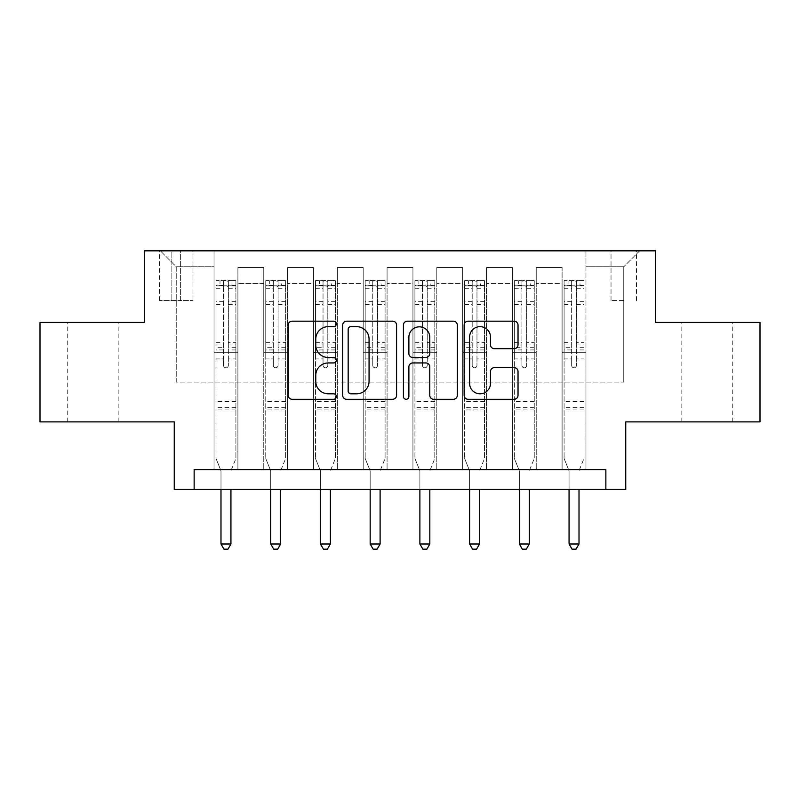 <?xml version="1.0" encoding="UTF-8"?>
<svg xmlns="http://www.w3.org/2000/svg" width="800" height="800" viewBox="0 0 800 800"><rect width="100%" height="100%" fill="white"/><g stroke="black" fill="none" stroke-linecap="round" stroke-linejoin="round"><path stroke-width="0.6" stroke-dasharray="4 3" d="M336.36 323.91A2.73 2.73 0 0 0 333.62 321.18L292.14 321.18A3.9 3.9 0 0 0 288.23 325.08L288.23 395.36A3.9 3.9 0 0 0 292.14 399.27L333.62 399.27A2.73 2.73 0 0 0 336.36 396.53A2.73 2.73 0 0 0 333.62 393.8L328.25 393.8A12.49 12.49 0 0 1 315.76 381.31L315.76 375.45A12.49 12.49 0 0 1 328.25 362.95L333.62 362.95A2.73 2.73 0 0 0 336.36 360.22A2.73 2.73 0 0 0 333.62 357.49L328.25 357.49A12.49 12.49 0 0 1 315.76 344.99L315.76 339.14A12.49 12.49 0 0 1 328.25 326.64L333.62 326.64A2.73 2.73 0 0 0 336.36 323.91M707.29 322.43L732.75 322.43L707.29 322.43M707.29 421.88L732.75 421.88L707.29 421.88M92.71 322.43L118.17 322.43L92.71 322.43M92.71 421.88L118.17 421.88L92.71 421.88M623.76 250.83L611.03 250.83L623.76 250.83M623.76 300.55L611.03 300.55L623.76 300.55M760 322.43L760 421.88L625.75 421.88L625.75 489.5L174.25 489.5L174.25 421.88L40 421.88L40 322.43L144.42 322.43L144.42 250.83L655.58 250.83L655.58 322.43L760 322.43M194.14 489.5L194.14 469.61L194.14 489.5L194.14 469.61L605.86 469.61L194.14 469.61L605.86 469.61L605.86 489.5M214.03 469.61L237.9 469.61L214.03 469.61L237.9 469.61L214.03 469.61L214.03 250.83L160.33 250.83L639.67 250.83L585.97 250.83L585.97 469.61L562.1 469.61L585.97 469.61L562.1 469.61L585.97 469.61L585.97 250.83L585.97 352.27L585.97 266.74L623.76 266.74L585.97 266.74L585.97 250.83L214.03 250.83L214.03 352.27L237.9 352.27L237.9 283.45L237.9 469.61L237.9 267.54L237.9 469.61L237.9 352.27L214.03 352.27L214.03 266.74L176.24 266.74L214.03 266.74L214.03 250.83L214.03 469.61M263.76 469.61L287.62 469.61L263.76 469.61L287.62 469.61L263.76 469.61L263.76 267.54L237.9 267.54L263.76 267.54L263.76 469.61L263.76 352.27L287.62 352.27L287.62 283.45L287.62 469.61L287.62 267.54L287.62 469.61L287.62 352.27L263.76 352.27L263.76 283.45L263.76 469.61M313.48 469.61L337.35 469.61L313.48 469.61L337.35 469.61L313.48 469.61L313.48 267.54L287.62 267.54L287.62 283.45L287.62 267.54L313.48 267.54L313.48 469.61L313.48 352.27L337.35 352.27L337.35 283.45L337.35 469.61L337.35 267.54L337.35 469.61L337.35 352.27L313.48 352.27L313.48 283.45L313.48 352.27L337.35 352.27L313.48 352.27L313.48 469.61M363.2 469.61L387.07 469.61L363.2 469.61L387.07 469.61L363.2 469.61L363.2 267.54L337.35 267.54L337.35 283.45L337.35 267.54L363.2 267.54L363.2 469.61L363.2 352.27L387.07 352.27L387.07 283.45L387.07 469.61L387.07 267.54L387.07 469.61L387.07 352.27L363.2 352.27L363.2 283.45L363.2 352.27L387.07 352.27L363.2 352.27L363.2 469.61M412.93 469.61L436.8 469.61L412.93 469.61L436.8 469.61L412.93 469.61L412.93 267.54L387.07 267.54L387.07 283.45L387.07 267.54L412.93 267.54L412.93 469.61L412.93 352.27L436.8 352.27L436.8 283.45L436.8 469.61L436.8 267.54L436.8 469.61L436.8 352.27L412.93 352.27L412.93 283.45L412.93 352.27L436.8 352.27L412.93 352.27L412.93 469.61M462.65 469.61L486.52 469.61L462.65 469.61L486.52 469.61L462.65 469.61L462.65 267.54L436.8 267.54L436.8 283.45L436.8 267.54L462.65 267.54L462.65 469.61L462.65 352.27L486.52 352.27L486.52 283.45L486.52 469.61L486.52 267.54L486.52 469.61L486.52 352.27L462.65 352.27L462.65 283.45L462.65 352.27L486.52 352.27L462.65 352.27L462.65 469.61M512.38 469.61L536.24 469.61L512.38 469.61L536.24 469.61L512.38 469.61L512.38 267.54L486.52 267.54L486.52 283.45L486.52 267.54L512.38 267.54L512.38 469.61L512.38 352.27L536.24 352.27L536.24 283.45L536.24 469.61L536.24 267.54L536.24 469.61L536.24 352.27L512.38 352.27L512.38 283.45L512.38 352.27L536.24 352.27L512.38 352.27L512.38 469.61M171.87 250.83L159.54 250.83L171.87 250.83L171.87 300.55L159.54 300.55L180.62 300.55L171.87 300.55L171.87 250.83M180.62 250.83L192.95 250.83L180.62 250.83L180.62 300.55L192.95 300.55L180.62 300.55L180.62 250.83M176.24 382.1L176.24 266.74L160.33 250.83L176.24 266.74L176.24 382.1L623.76 382.1L176.24 382.1M623.76 382.1L623.76 266.74L623.76 382.1M562.1 352.27L585.97 352.27L585.97 469.61L585.97 352.27L562.1 352.27L562.1 283.45L562.1 352.27L585.97 352.27L562.1 352.27L562.1 469.61L562.1 267.54L536.24 267.54L536.24 283.45L536.24 267.54L562.1 267.54L562.1 469.61L562.1 352.27M214.03 352.27L237.9 352.27L214.03 352.27M263.76 267.54L237.9 267.54L263.76 267.54L263.76 283.45L263.76 267.54M263.76 352.27L287.62 352.27L263.76 352.27M313.48 283.45L313.48 267.54L313.48 283.45L287.62 283.45L313.48 283.45M363.2 283.45L363.2 267.54L363.2 283.45L337.35 283.45L363.2 283.45M412.93 283.45L412.93 267.54L412.93 283.45L387.07 283.45L412.93 283.45M462.65 283.45L462.65 267.54L462.65 283.45L436.8 283.45L462.65 283.45M512.38 283.45L512.38 267.54L512.38 283.45L486.52 283.45L512.38 283.45M562.1 283.45L562.1 267.54L562.1 283.45L536.24 283.45L562.1 283.45M313.48 267.54L287.62 267.54L313.48 267.54M363.2 267.54L337.35 267.54L363.2 267.54M412.93 267.54L387.07 267.54L412.93 267.54M462.65 267.54L436.8 267.54L462.65 267.54M512.38 267.54L486.52 267.54L512.38 267.54M562.1 267.54L536.24 267.54L562.1 267.54M639.67 250.83L623.76 266.74L639.67 250.83M396.58 395.36L396.58 325.08A3.9 3.9 0 0 0 392.68 321.18L346.6 321.18A3.9 3.9 0 0 0 342.7 325.08L342.7 395.36A3.9 3.9 0 0 0 346.6 399.27L392.68 399.27A3.9 3.9 0 0 0 396.58 395.36M350.9 326.64A2.73 2.73 0 0 0 348.17 329.37L348.17 391.07A2.73 2.73 0 0 0 350.9 393.8L356.56 393.8A12.49 12.49 0 0 0 369.06 381.31L369.06 339.14A12.49 12.49 0 0 0 356.56 326.64L350.9 326.64M407.32 321.18L453.4 321.18A3.9 3.9 0 0 1 457.3 325.08L457.3 395.36A3.9 3.9 0 0 1 453.4 399.27L433.68 399.27A3.9 3.9 0 0 1 429.77 395.36L429.77 366.86A3.9 3.9 0 0 0 425.87 362.95L412.79 362.95A3.9 3.9 0 0 0 408.88 366.86L408.88 396.53A2.73 2.73 0 0 1 406.15 399.27A2.73 2.73 0 0 1 403.42 396.53L403.42 325.08A3.9 3.9 0 0 1 407.32 321.18M429.77 337.28A10.44 10.44 0 0 0 419.33 326.84A10.44 10.44 0 0 0 408.88 337.28L408.88 353.58A3.9 3.9 0 0 0 412.79 357.49L425.87 357.49A3.9 3.9 0 0 0 429.77 353.58L429.77 337.28M494.39 348.7L514.11 348.7A3.9 3.9 0 0 0 518.02 344.8L518.02 325.08A3.9 3.9 0 0 0 514.11 321.18L468.04 321.18A3.9 3.9 0 0 0 464.13 325.08L464.13 395.36A3.9 3.9 0 0 0 468.04 399.27L514.11 399.27A3.9 3.9 0 0 0 518.02 395.36L518.02 371.54A3.9 3.9 0 0 0 514.11 367.64L494.39 367.64A3.9 3.9 0 0 0 490.49 371.54L490.49 383.36A10.44 10.44 0 0 1 480.04 393.8A10.44 10.44 0 0 1 469.6 383.36L469.6 337.09A10.44 10.44 0 0 1 480.04 326.64A10.44 10.44 0 0 1 490.49 337.09L490.49 344.8A3.9 3.9 0 0 0 494.39 348.7M223.58 365.39A2.39 2.39 0 0 0 225.97 367.78A2.39 2.39 0 0 1 223.58 365.39L223.58 358.94L223.58 365.39M235.81 280.66L231.93 280.66L231.93 285.83L235.91 285.84L235.91 280.66L216.02 280.66L216.02 458.48L216.02 358.94L223.58 358.94L223.58 347.68L216.02 347.68M216.02 280.66L216.02 358.94L223.58 358.94L223.58 286.88C225.17 285.49 226.76 285.49 228.35 286.88L228.35 342.7L235.91 342.7L235.91 458.48L235.91 358.94L228.35 358.94L228.35 365.39A2.39 2.39 0 0 1 225.97 367.78A2.39 2.39 0 0 0 228.35 365.39L228.35 342.7M235.91 285.84L235.91 342.7M235.91 280.66L235.91 358.94L228.35 358.94L228.35 281.15L223.58 281.15L223.58 347.68M231.93 280.66L216.12 280.66M231.93 285.83L220 285.83L220 280.66M216.02 285.84L235.81 285.83M216.12 285.83L220 285.83M231.23 470.12L235.91 458.48L231.23 470.12A3.98 3.98 0 0 0 230.94 471.6A3.98 3.98 0 0 1 231.23 470.12M220.99 489.5L220.99 471.6A3.98 3.98 0 0 0 220.71 470.12L216.02 458.48L220.71 470.12A3.98 3.98 0 0 1 220.99 471.6L220.99 544L230.94 544L230.94 489.5M235.91 409.94L216.02 409.94M220.99 544L223.98 549.17L227.96 549.17L230.94 544M223.58 286.88L223.58 281.15M228.35 286.88L228.35 281.15M273.3 365.39A2.39 2.39 0 0 0 275.69 367.78A2.39 2.39 0 0 1 273.3 365.39L273.3 358.94L273.3 365.39M285.54 280.66L281.66 280.66L281.66 285.83L285.64 285.84L285.64 280.66L265.75 280.66L265.75 458.48L265.75 358.94L273.3 358.94L273.3 347.68L265.75 347.68M265.75 280.66L265.75 358.94L273.3 358.94L273.3 286.88C274.89 285.49 276.48 285.49 278.08 286.88L278.08 342.7L285.64 342.7L285.64 458.48L285.64 358.94L278.08 358.94L278.08 365.39A2.39 2.39 0 0 1 275.69 367.78A2.39 2.39 0 0 0 278.08 365.39L278.08 342.7M285.64 285.84L285.64 342.7M285.64 280.66L285.64 358.94L278.08 358.94L278.08 281.15L273.3 281.15L273.3 347.68M281.66 280.66L265.85 280.66M281.66 285.83L269.72 285.83L269.72 280.66M265.75 285.84L285.54 285.83M265.85 285.83L269.72 285.83M280.95 470.12L285.64 458.48L280.95 470.12A3.98 3.98 0 0 0 280.66 471.6A3.98 3.98 0 0 1 280.95 470.12M270.72 489.5L270.72 471.6A3.98 3.98 0 0 0 270.43 470.12L265.75 458.48L270.43 470.12A3.98 3.98 0 0 1 270.72 471.6L270.72 544L280.66 544L280.66 489.5M285.64 409.94L265.75 409.94M270.72 544L273.7 549.17L277.68 549.17L280.66 544M273.3 286.88L273.3 281.15M278.08 286.88L278.08 281.15M323.03 365.39A2.39 2.39 0 0 0 325.41 367.78A2.39 2.39 0 0 1 323.03 365.39L323.03 358.94L323.03 365.39M335.26 280.66L331.38 280.66L331.38 285.83L335.36 285.84L335.36 280.66L315.47 280.66L315.47 458.48L315.47 358.94L323.03 358.94L323.03 347.68L315.47 347.68M315.47 280.66L315.47 358.94L323.03 358.94L323.03 286.88C324.61 285.49 326.21 285.49 327.8 286.88L327.8 342.7L335.36 342.7L335.36 458.48L335.36 358.94L327.8 358.94L327.8 365.39A2.39 2.39 0 0 1 325.41 367.78A2.39 2.39 0 0 0 327.8 365.39L327.8 342.7M335.36 285.84L335.36 342.7M335.36 280.66L335.36 358.94L327.8 358.94L327.8 281.15L323.03 281.15L323.03 347.68M331.38 280.66L315.57 280.66M331.38 285.83L319.45 285.83L319.45 280.66M315.47 285.84L335.26 285.83M315.57 285.83L319.45 285.83M330.67 470.12L335.36 458.48L330.67 470.12A3.98 3.98 0 0 0 330.39 471.6A3.98 3.98 0 0 1 330.67 470.12M320.44 489.5L320.44 471.6A3.98 3.98 0 0 0 320.15 470.12L315.47 458.48L320.15 470.12A3.98 3.98 0 0 1 320.44 471.6L320.44 544L330.39 544L330.39 489.5M335.36 409.94L315.47 409.94M320.44 544L323.43 549.17L327.4 549.17L330.39 544M323.03 286.88L323.03 281.15M327.8 286.88L327.8 281.15M372.75 365.39A2.39 2.39 0 0 0 375.14 367.78A2.39 2.39 0 0 1 372.75 365.39L372.75 358.94L372.75 365.39M384.98 280.66L381.1 280.66L381.1 285.83L385.08 285.84L385.08 280.66L365.19 280.66L365.19 458.48L365.19 358.94L372.75 358.94L372.75 347.68L365.19 347.68M365.19 280.66L365.19 358.94L372.75 358.94L372.75 286.88C374.34 285.49 375.93 285.49 377.52 286.88L377.52 342.7L385.08 342.7L385.08 458.48L385.08 358.94L377.52 358.94L377.52 365.39A2.39 2.39 0 0 1 375.14 367.78A2.39 2.39 0 0 0 377.52 365.39L377.52 342.7M385.08 285.84L385.08 342.7M385.08 280.66L385.08 358.94L377.52 358.94L377.52 281.15L372.75 281.15L372.75 347.68M381.1 280.66L365.29 280.66M381.1 285.83L369.17 285.83L369.17 280.66M365.19 285.84L384.98 285.83M365.29 285.83L369.17 285.83M380.4 470.12L385.08 458.48L380.4 470.12A3.98 3.98 0 0 0 380.11 471.6A3.98 3.98 0 0 1 380.4 470.12M370.17 489.5L370.17 471.6A3.98 3.98 0 0 0 369.88 470.12L365.19 458.48L369.88 470.12A3.98 3.98 0 0 1 370.17 471.6L370.17 544L380.11 544L380.11 489.5M385.08 409.94L365.19 409.94M370.17 544L373.15 549.17L377.13 549.17L380.11 544M372.75 286.88L372.75 281.15M377.52 286.88L377.52 281.15M422.48 365.39A2.39 2.39 0 0 0 424.86 367.78A2.39 2.39 0 0 1 422.48 365.39L422.48 358.94L422.48 365.39M434.71 280.66L430.83 280.66L430.83 285.83L434.81 285.84L434.81 280.66L414.92 280.66L414.92 458.48L414.92 358.94L422.48 358.94L422.48 347.68L414.92 347.68M414.92 280.66L414.92 358.94L422.48 358.94L422.48 286.88C424.06 285.49 425.65 285.49 427.25 286.88L427.25 342.7L434.81 342.7L434.81 458.48L434.81 358.94L427.25 358.94L427.25 365.39A2.39 2.39 0 0 1 424.86 367.78A2.39 2.39 0 0 0 427.25 365.39L427.25 342.7M434.81 285.84L434.81 342.7M434.81 280.66L434.81 358.94L427.25 358.94L427.25 281.15L422.48 281.15L422.48 347.68M430.83 280.66L415.02 280.66M430.83 285.83L418.9 285.83L418.9 280.66M414.92 285.84L434.71 285.83M415.02 285.83L418.9 285.83M430.12 470.12L434.81 458.48L430.12 470.12A3.98 3.98 0 0 0 429.83 471.6A3.98 3.98 0 0 1 430.12 470.12M419.89 489.5L419.89 471.6A3.98 3.98 0 0 0 419.6 470.12L414.92 458.48L419.6 470.12A3.98 3.98 0 0 1 419.89 471.6L419.89 544L429.83 544L429.83 489.5M434.81 409.94L414.92 409.94M419.89 544L422.87 549.17L426.85 549.17L429.83 544M422.48 286.88L422.48 281.15M427.25 286.88L427.25 281.15M472.2 365.39A2.39 2.39 0 0 0 474.59 367.78A2.39 2.39 0 0 1 472.2 365.39L472.2 358.94L472.2 365.39M484.43 280.66L480.55 280.66L480.55 285.83L484.53 285.84L484.53 280.66L464.64 280.66L464.64 458.48L464.64 358.94L472.2 358.94L472.2 347.68L464.64 347.68M464.64 280.66L464.64 358.94L472.2 358.94L472.2 286.88C473.79 285.49 475.38 285.49 476.97 286.88L476.97 342.7L484.53 342.7L484.53 458.48L484.53 358.94L476.97 358.94L476.97 365.39A2.39 2.39 0 0 1 474.59 367.78A2.39 2.39 0 0 0 476.97 365.39L476.97 342.7M484.53 285.84L484.53 342.7M484.53 280.66L484.53 358.94L476.97 358.94L476.97 281.15L472.2 281.15L472.2 347.68M480.55 280.66L464.74 280.66M480.55 285.83L468.62 285.83L468.62 280.66M464.64 285.84L484.43 285.83M464.74 285.83L468.62 285.83M479.85 470.12L484.53 458.48L479.85 470.12A3.98 3.98 0 0 0 479.56 471.6A3.98 3.98 0 0 1 479.85 470.12M469.61 489.5L469.61 471.6A3.98 3.98 0 0 0 469.33 470.12L464.64 458.48L469.33 470.12A3.98 3.98 0 0 1 469.61 471.6L469.61 544L479.56 544L479.56 489.5M484.53 409.94L464.64 409.94M469.61 544L472.6 549.17L476.57 549.17L479.56 544M472.2 286.88L472.2 281.15M476.97 286.88L476.97 281.15M521.92 365.39A2.39 2.39 0 0 0 524.31 367.78A2.39 2.39 0 0 1 521.92 365.39L521.92 358.94L521.92 365.39M534.15 280.66L530.28 280.66L530.28 285.83L534.25 285.84L534.25 280.66L514.36 280.66L514.36 458.48L514.36 358.94L521.92 358.94L521.92 347.68L514.36 347.68M514.36 280.66L514.36 358.94L521.92 358.94L521.92 286.88C523.51 285.49 525.1 285.49 526.7 286.88L526.7 342.7L534.25 342.7L534.25 458.48L534.25 358.94L526.7 358.94L526.7 365.39A2.39 2.39 0 0 1 524.31 367.78A2.39 2.39 0 0 0 526.7 365.39L526.7 342.7M534.25 285.84L534.25 342.7M534.25 280.66L534.25 358.94L526.7 358.94L526.7 281.15L521.92 281.15L521.92 347.68M530.28 280.66L514.46 280.66M530.28 285.83L518.34 285.83L518.34 280.66M514.36 285.84L534.15 285.83M514.46 285.83L518.34 285.83M529.57 470.12L534.25 458.48L529.57 470.12A3.98 3.98 0 0 0 529.28 471.6A3.98 3.98 0 0 1 529.57 470.12M519.34 489.5L519.34 471.6A3.98 3.98 0 0 0 519.05 470.12L514.36 458.48L519.05 470.12A3.98 3.98 0 0 1 519.34 471.6L519.34 544L529.28 544L529.28 489.5M534.25 409.94L514.36 409.94M519.34 544L522.32 549.17L526.3 549.17L529.28 544M521.92 286.88L521.92 281.15M526.7 286.88L526.7 281.15M571.65 365.39A2.39 2.39 0 0 0 574.03 367.78A2.39 2.39 0 0 1 571.65 365.39L571.65 358.94L571.65 365.39M583.88 280.66L580 280.66L580 285.83L583.98 285.84L583.98 280.66L564.09 280.66L564.09 458.48L564.09 358.94L571.65 358.94L571.65 347.68L564.09 347.68M564.09 280.66L564.09 358.94L571.65 358.94L571.65 286.88C573.23 285.49 574.82 285.49 576.42 286.88L576.42 342.7L583.98 342.7L583.98 458.48L583.98 358.94L576.42 358.94L576.42 365.39A2.39 2.39 0 0 1 574.03 367.78A2.39 2.39 0 0 0 576.42 365.39L576.42 342.7M583.98 285.84L583.98 342.7M583.98 280.66L583.98 358.94L576.42 358.94L576.42 281.15L571.65 281.15L571.65 347.68M580 280.66L564.19 280.66M580 285.83L568.07 285.83L568.07 280.66M564.09 285.84L583.88 285.83M564.19 285.83L568.07 285.83M579.29 470.12L583.98 458.48L579.29 470.12A3.98 3.98 0 0 0 579.01 471.6A3.98 3.98 0 0 1 579.29 470.12M569.06 489.5L569.06 471.6A3.98 3.98 0 0 0 568.77 470.12L564.09 458.48L568.77 470.12A3.98 3.98 0 0 1 569.06 471.6L569.06 544L579.01 544L579.01 489.5M583.98 409.94L564.09 409.94M569.06 544L572.04 549.17L576.02 549.17L579.01 544M571.65 286.88L571.65 281.15M576.42 286.88L576.42 281.15M263.76 283.45L237.9 283.45L263.76 283.45M223.58 301.68L216.02 301.68M216.02 304.51L223.58 304.51M216.02 342.7L223.58 342.7M235.91 401.59L216.02 401.59M223.58 349.94L216.02 349.94M235.91 349.94L228.35 349.94M216.02 344.96L223.58 344.96M228.35 344.96L235.91 344.96M235.91 347.68L228.35 347.68M235.91 301.68L228.35 301.68M228.35 304.51L235.91 304.51M223.58 285.42L216.02 285.42M216.02 288.26L223.58 288.26M235.91 285.42L228.35 285.42M228.35 288.26L235.91 288.26M235.91 407.7L216.02 407.7M273.3 301.68L265.75 301.68M265.75 304.51L273.3 304.51M265.75 342.7L273.3 342.7M285.64 401.59L265.75 401.59M273.3 349.94L265.75 349.94M285.64 349.94L278.08 349.94M265.75 344.96L273.3 344.96M278.08 344.96L285.64 344.96M285.64 347.68L278.08 347.68M285.64 301.68L278.08 301.68M278.08 304.51L285.64 304.51M273.3 285.42L265.75 285.42M265.75 288.26L273.3 288.26M285.64 285.42L278.08 285.42M278.08 288.26L285.64 288.26M285.64 407.7L265.75 407.7M323.03 301.68L315.47 301.68M315.47 304.51L323.03 304.51M315.47 342.7L323.03 342.7M335.36 401.59L315.47 401.59M323.03 349.94L315.47 349.94M335.36 349.94L327.8 349.94M315.47 344.96L323.03 344.96M327.8 344.96L335.36 344.96M335.36 347.68L327.8 347.68M335.36 301.68L327.8 301.68M327.8 304.51L335.36 304.51M323.03 285.42L315.47 285.42M315.47 288.26L323.03 288.26M335.36 285.42L327.8 285.42M327.8 288.26L335.36 288.26M335.36 407.7L315.47 407.7M372.75 301.68L365.19 301.68M365.19 304.51L372.75 304.51M365.19 342.7L372.75 342.7M385.08 401.59L365.19 401.59M372.75 349.94L365.19 349.94M385.08 349.94L377.52 349.94M365.19 344.96L372.75 344.96M377.52 344.96L385.08 344.96M385.08 347.68L377.52 347.68M385.08 301.68L377.52 301.68M377.52 304.51L385.08 304.51M372.75 285.42L365.19 285.42M365.19 288.26L372.75 288.26M385.08 285.42L377.52 285.42M377.52 288.26L385.08 288.26M385.08 407.7L365.19 407.7M422.48 301.68L414.92 301.68M414.92 304.51L422.48 304.51M414.92 342.7L422.48 342.7M434.81 401.59L414.92 401.59M422.48 349.94L414.92 349.94M434.81 349.94L427.25 349.94M414.92 344.96L422.48 344.96M427.25 344.96L434.81 344.96M434.81 347.68L427.25 347.68M434.81 301.68L427.25 301.68M427.25 304.51L434.81 304.51M422.48 285.42L414.92 285.42M414.92 288.26L422.48 288.26M434.81 285.42L427.25 285.42M427.25 288.26L434.81 288.26M434.81 407.7L414.92 407.7M472.2 301.68L464.64 301.68M464.64 304.51L472.2 304.51M464.64 342.7L472.2 342.7M484.53 401.59L464.64 401.59M472.2 349.94L464.64 349.94M484.53 349.94L476.97 349.94M464.64 344.96L472.2 344.96M476.97 344.96L484.53 344.96M484.53 347.68L476.97 347.68M484.53 301.68L476.97 301.68M476.97 304.51L484.53 304.51M472.2 285.42L464.64 285.42M464.64 288.26L472.2 288.26M484.53 285.42L476.97 285.42M476.97 288.26L484.53 288.26M484.53 407.7L464.64 407.7M521.92 301.68L514.36 301.68M514.36 304.51L521.92 304.51M514.36 342.7L521.92 342.7M534.25 401.59L514.36 401.59M521.92 349.94L514.36 349.94M534.25 349.94L526.7 349.94M514.36 344.96L521.92 344.96M526.7 344.96L534.25 344.96M534.25 347.68L526.7 347.68M534.25 301.68L526.7 301.68M526.7 304.51L534.25 304.51M521.92 285.42L514.36 285.42M514.36 288.26L521.92 288.26M534.25 285.42L526.7 285.42M526.7 288.26L534.25 288.26M534.25 407.7L514.36 407.7M571.65 301.68L564.09 301.68M564.09 304.51L571.65 304.51M564.09 342.7L571.65 342.7M583.98 401.59L564.09 401.59M571.65 349.94L564.09 349.94M583.98 349.94L576.42 349.94M564.09 344.96L571.65 344.96M576.42 344.96L583.98 344.96M583.98 347.68L576.42 347.68M583.98 301.68L576.42 301.68M576.42 304.51L583.98 304.51M571.65 285.42L564.09 285.42M564.09 288.26L571.65 288.26M583.98 285.42L576.42 285.42M576.42 288.26L583.98 288.26M583.98 407.7L564.09 407.7M681.83 421.88L681.83 322.43M67.25 421.88L67.25 322.43M611.03 300.55L611.03 250.83M159.54 300.55L159.54 250.83M192.95 300.55L192.95 250.83M636.49 300.55L636.49 250.83M118.17 421.88L118.17 322.43M732.75 421.88L732.75 322.43"/><path stroke-width="1.2" d="M336.36 323.91A2.73 2.73 0 0 0 333.62 321.18L292.14 321.18A3.9 3.9 0 0 0 288.23 325.08L288.23 395.36A3.9 3.9 0 0 0 292.14 399.27L333.62 399.27A2.73 2.73 0 0 0 336.36 396.53A2.73 2.73 0 0 0 333.62 393.8L328.25 393.8A12.49 12.49 0 0 1 315.76 381.31L315.76 375.45A12.49 12.49 0 0 1 328.25 362.95L333.62 362.95A2.73 2.73 0 0 0 336.36 360.22A2.73 2.73 0 0 0 333.62 357.49L328.25 357.49A12.49 12.49 0 0 1 315.76 344.99L315.76 339.14A12.49 12.49 0 0 1 328.25 326.64L333.62 326.64A2.73 2.73 0 0 0 336.36 323.91M514.11 348.7A3.9 3.9 0 0 0 518.02 344.8L518.02 325.08A3.9 3.9 0 0 0 514.11 321.18L468.04 321.18A3.9 3.9 0 0 0 464.13 325.08L464.13 395.36A3.9 3.9 0 0 0 468.04 399.27L514.11 399.27A3.9 3.9 0 0 0 518.02 395.36L518.02 371.54A3.9 3.9 0 0 0 514.11 367.64L494.39 367.64A3.9 3.9 0 0 0 490.49 371.54L490.49 383.36A10.44 10.44 0 0 1 480.04 393.8A10.44 10.44 0 0 1 469.6 383.36L469.6 337.09A10.44 10.44 0 0 1 480.04 326.64A10.44 10.44 0 0 1 490.49 337.09L490.49 344.8A3.9 3.9 0 0 0 494.39 348.7L514.11 348.7M605.86 489.5L625.75 489.5L625.75 421.88L760 421.88L760 322.43L655.58 322.43L655.58 250.83L144.42 250.83L144.42 322.43L40 322.43L40 421.88L174.25 421.88L174.25 489.5L605.86 489.5L605.86 469.61L194.14 469.61L194.14 489.5M396.58 325.08A3.9 3.9 0 0 0 392.68 321.18L346.6 321.18A3.9 3.9 0 0 0 342.7 325.08L342.7 395.36A3.9 3.9 0 0 0 346.6 399.27L392.68 399.27A3.9 3.9 0 0 0 396.58 395.36L396.58 325.08M407.32 321.18L453.4 321.18A3.9 3.9 0 0 1 457.3 325.08L457.3 395.36A3.9 3.9 0 0 1 453.4 399.27L433.68 399.27A3.9 3.9 0 0 1 429.77 395.36L429.77 366.86A3.9 3.9 0 0 0 425.87 362.95L412.79 362.95A3.9 3.9 0 0 0 408.88 366.86L408.88 396.53A2.73 2.73 0 0 1 406.15 399.27A2.73 2.73 0 0 1 403.42 396.53L403.42 325.08A3.9 3.9 0 0 1 407.32 321.18M350.9 326.64A2.73 2.73 0 0 0 348.17 329.37L348.17 391.07A2.73 2.73 0 0 0 350.9 393.8L356.56 393.8A12.49 12.49 0 0 0 369.06 381.31L369.06 339.14A12.49 12.49 0 0 0 356.56 326.64L350.9 326.64M429.77 337.28A10.44 10.44 0 0 0 419.33 326.84A10.44 10.44 0 0 0 408.88 337.28L408.88 353.58A3.9 3.9 0 0 0 412.79 357.49L425.87 357.49A3.9 3.9 0 0 0 429.77 353.58L429.77 337.28M220.99 489.5L220.99 544L230.94 544L230.94 489.5M230.94 544L227.96 549.17L223.98 549.17L220.99 544M270.72 489.5L270.72 544L280.66 544L280.66 489.5M280.66 544L277.68 549.17L273.7 549.17L270.72 544M320.44 489.5L320.44 544L330.39 544L330.39 489.5M330.39 544L327.4 549.17L323.43 549.17L320.44 544M370.17 489.5L370.17 544L380.11 544L380.11 489.5M380.11 544L377.13 549.17L373.15 549.17L370.17 544M419.89 489.5L419.89 544L429.83 544L429.83 489.5M429.83 544L426.85 549.17L422.87 549.17L419.89 544M469.61 489.5L469.61 544L479.56 544L479.56 489.5M479.56 544L476.57 549.17L472.6 549.17L469.61 544M519.34 489.5L519.34 544L529.28 544L529.28 489.5M529.28 544L526.3 549.17L522.32 549.17L519.34 544M569.06 489.5L569.06 544L579.01 544L579.01 489.5M579.01 544L576.02 549.17L572.04 549.17L569.06 544"/></g></svg>
